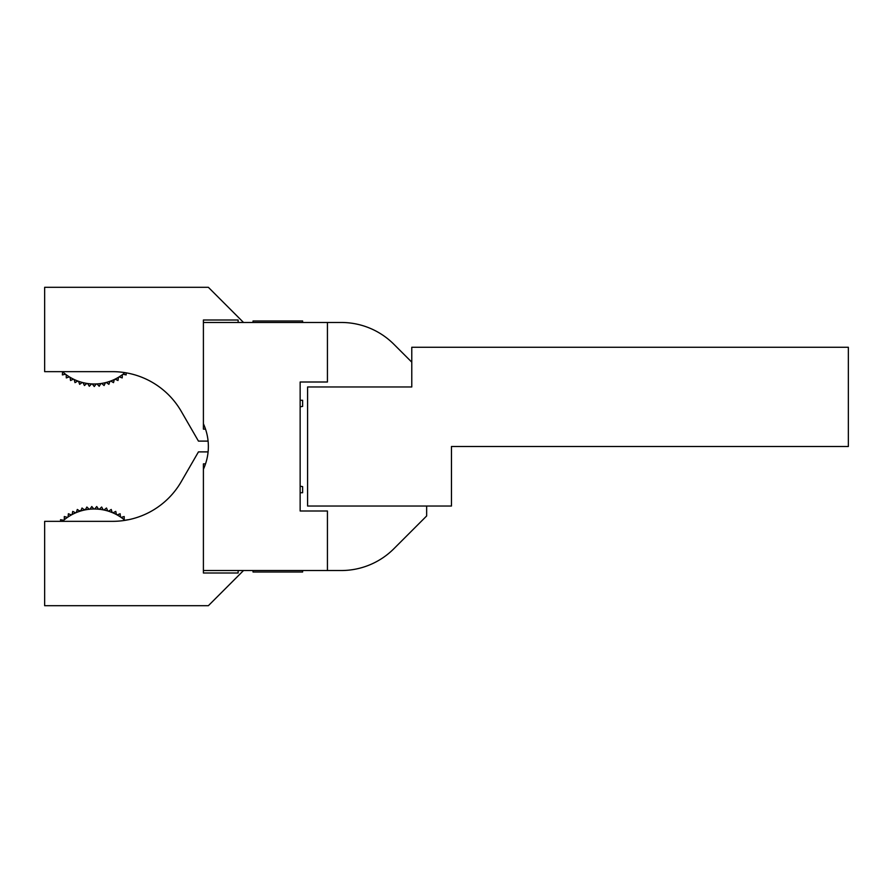 <?xml version="1.0" encoding="UTF-8"?>
<svg xmlns="http://www.w3.org/2000/svg" width="893" height="893" viewBox="0 0 893 893"><rect width="100%" height="100%" fill="white"/><g stroke="black" fill="none" stroke-linecap="round" stroke-linejoin="round"><path stroke-width="1.34" d="M205.535 429.131L203.403 429.131L203.403 319.995L238.13 319.995L238.13 322.473M302.627 322.473L302.627 320.989L253.02 320.989L253.02 322.473M238.13 570.527L238.13 573.005L203.403 573.005L203.403 463.869L205.535 463.869M253.02 570.527L253.02 572.011L302.627 572.011L302.627 570.527M426.653 506.03L426.653 515.953L393.88 548.726A74.42 74.42 0 0 1 341.26 570.527L327.43 570.527L327.43 510.997L300.148 510.997L300.148 382.003L327.43 382.003L327.43 322.473L341.26 322.473A74.42 74.42 0 0 1 393.88 344.274L411.773 362.156M302.627 486.618L302.627 492.713L302.627 486.618L300.148 486.194A24.803 24.803 0 0 0 300.148 486.395M302.627 492.713L300.148 492.713M300.148 400.287L302.627 400.287L302.627 406.382L300.148 406.806A24.803 24.803 0 0 1 300.148 406.605M302.627 400.287L302.627 406.382M203.403 570.527L327.43 570.527M203.403 322.473L327.43 322.473M203.403 423.762A54.573 54.573 0 0 1 203.403 469.238M307.594 506.03L451.456 506.03L451.456 446.5L848.35 446.5L848.35 347.277L411.773 347.277L411.773 386.97L307.594 386.97L307.594 506.03M243.521 570.527L208.37 605.688L44.65 605.688L44.65 521.345L112.518 521.345A79.377 79.377 0 0 0 181.257 481.651L198.447 451.891L208.102 451.891M127.989 519.826A79.377 79.377 0 0 0 151.319 511.22M208.102 441.109L198.447 441.109L181.257 411.349A79.377 79.377 0 0 0 112.518 371.655L44.65 371.655L44.65 287.312L208.37 287.312L243.521 322.473M151.319 381.78A79.377 79.377 0 0 0 126.036 372.816L126.147 374.926L123 374.212A47.072 47.072 0 0 0 124.931 372.638M122.207 377.906L119.137 376.879A47.072 47.072 0 0 0 122.363 374.692L122.207 377.906M117.988 380.485L115.041 379.157A47.072 47.072 0 0 0 118.468 377.292L117.988 380.485M113.523 382.639L110.732 381.021A47.072 47.072 0 0 0 114.326 379.503L113.523 382.639M108.879 384.325L106.256 382.438A47.072 47.072 0 0 0 109.984 381.289L108.879 384.325M104.09 385.542L101.668 383.41A47.072 47.072 0 0 0 105.486 382.639L104.09 385.542M99.201 386.278L97.002 383.912A47.072 47.072 0 0 0 100.887 383.532L99.201 386.278M94.256 386.524L92.314 383.957A47.072 47.072 0 0 0 96.21 383.957L94.256 386.524M89.322 386.278L87.637 383.532A47.072 47.072 0 0 0 91.521 383.912L89.322 386.278M84.433 385.542L83.038 382.639A47.072 47.072 0 0 0 86.855 383.41L84.433 385.542M79.644 384.325L78.539 381.289A47.072 47.072 0 0 0 82.256 382.438L79.644 384.325M74.99 382.639L74.197 379.503A47.072 47.072 0 0 0 77.791 381.021L74.99 382.639M70.536 380.485L70.056 377.292A47.072 47.072 0 0 0 73.483 379.157L70.536 380.485M66.316 377.906L66.16 374.692A47.072 47.072 0 0 0 69.375 376.879L66.316 377.906M62.376 374.926L62.543 371.7A47.072 47.072 0 0 0 65.524 374.212L62.376 374.926M122.363 374.692L123 374.212M118.468 377.292L119.137 376.879M114.326 379.503L115.041 379.157M109.984 381.289L110.732 381.021M105.486 382.639L106.256 382.438M100.887 383.532L101.668 383.41M96.21 383.957L97.002 383.912M91.521 383.912L92.314 383.957M86.855 383.41L87.637 383.532M82.256 382.438L83.038 382.639M77.791 381.021L78.539 381.289M73.483 379.157L74.197 379.503M69.375 376.879L70.056 377.292M65.524 374.212L66.16 374.692M79.533 510.908L80.984 510.461L82.022 508.005L84.109 509.669L85.594 509.367L86.867 507.023L89.177 509.278A47.072 47.072 0 0 0 76.34 512.549L77.3 509.468L79.533 510.908M101.657 507.023L103.197 509.858A47.072 47.072 0 0 0 99.346 509.278L101.657 507.023M106.501 508.005L107.752 510.975A47.072 47.072 0 0 0 103.979 510.015L106.501 508.005M111.223 509.468L112.172 512.549A47.072 47.072 0 0 0 108.511 511.209L111.223 509.468M115.777 511.388L116.425 514.547A47.072 47.072 0 0 0 112.909 512.85L115.777 511.388M120.12 513.743L120.443 516.958A47.072 47.072 0 0 0 117.117 514.926L120.12 513.743M124.205 516.534L124.205 519.759A47.072 47.072 0 0 0 121.102 517.404L124.205 516.534M124.931 520.362A47.072 47.072 0 0 0 124.819 520.273L128 519.715M60.691 521.345L60.523 519.715L63.704 520.273A47.072 47.072 0 0 0 62.488 521.345M64.307 516.534L67.421 517.404A47.072 47.072 0 0 0 64.307 519.759L64.307 516.534M68.393 513.743L71.407 514.926A47.072 47.072 0 0 0 68.08 516.958L68.393 513.743M72.735 511.388L75.615 512.85A47.072 47.072 0 0 0 72.099 514.547L72.735 511.388M91.789 506.532L93.865 509.01A47.072 47.072 0 0 0 89.97 509.2L91.789 506.532M94.658 509.01L96.734 506.532L98.554 509.2A47.072 47.072 0 0 0 94.658 509.01L93.865 509.01M99.346 509.278L98.554 509.2M103.979 510.015L103.197 509.858M108.511 511.209L107.752 510.975M112.909 512.85L112.172 512.549M117.117 514.926L116.425 514.547M121.102 517.404L120.443 516.958M124.819 520.273L124.205 519.759M64.307 519.759L63.704 520.273M68.08 516.958L67.421 517.404M72.099 514.547L71.407 514.926M76.34 512.549L75.615 512.85M89.97 509.2L89.177 509.278"/></g></svg>
